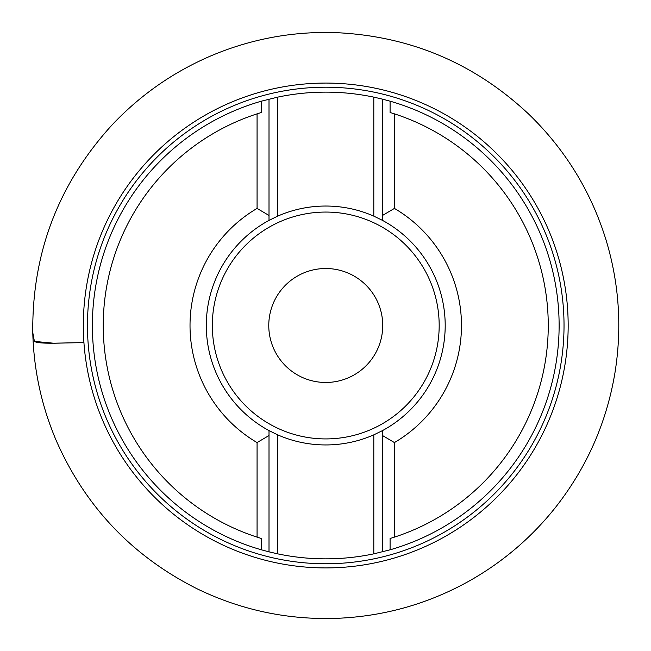 <?xml version="1.0" encoding="UTF-8"?>
<svg xmlns="http://www.w3.org/2000/svg" width="651" height="651" viewBox="0 0 651 651"><rect width="100%" height="100%" fill="white"/><g stroke="black" fill="none" stroke-linecap="round" stroke-linejoin="round"><path stroke-width="0.98" d="M373.804 97.137A233.359 233.359 0 0 0 277.692 97.137L277.692 216.132A119.45 119.45 0 0 1 373.804 216.132L373.804 97.137L382.487 99.139L382.487 220.38L382.487 215.473L394.425 208.418L394.425 113.852L390.087 112.493L390.087 101.174L382.487 99.139M390.087 101.174A233.359 233.359 0 0 1 390.087 549.81L373.804 553.846L373.804 434.852L382.487 430.604L382.487 551.845M277.692 216.132L269.009 220.38L269.009 215.473L269.009 220.38A119.45 119.45 0 0 0 269.009 430.604L269.009 435.519L269.009 430.604L277.692 434.852L277.692 553.846A233.359 233.359 0 0 0 373.804 553.846M277.692 553.846L269.009 551.845L269.009 435.519L257.072 442.566L257.072 537.132L261.409 538.491L261.409 549.81L269.009 551.845M261.409 549.81A233.359 233.359 0 0 1 261.409 101.174L277.692 97.137M382.487 430.604A119.45 119.45 0 0 0 445.194 325.492A119.45 119.45 0 0 1 382.487 430.604L382.487 435.519L394.425 442.566L394.425 537.132L390.087 538.491L390.087 549.81M269.009 99.139L269.009 215.473L257.072 208.418L257.072 113.852L261.409 112.493L261.409 101.174M373.804 216.132L382.487 220.38A119.45 119.45 0 0 1 445.194 325.492A119.45 119.45 0 0 0 382.487 220.38M277.692 434.852A119.45 119.45 0 0 0 373.804 434.852M394.425 537.132A222.504 222.504 0 0 0 394.425 113.852M257.072 113.852A222.504 222.504 0 0 0 257.072 537.132M394.425 442.566A135.733 135.733 0 0 0 394.425 208.418M257.072 208.418A135.733 135.733 0 0 0 257.072 442.566M269.009 220.38A119.45 119.45 0 0 0 269.009 430.604M382.731 325.492A56.987 56.987 0 0 0 297.255 276.146A56.987 56.987 0 0 0 297.255 374.838A56.987 56.987 0 0 0 382.731 325.492M32.778 332.612L34.413 341.393L53.87 343.232L83.93 342.589L53.073 343.199C42.087 343.297 35.862 342.67 34.405 341.327L32.778 332.637C31.972 253.426 58.151 184.469 111.313 125.749C139.509 95.624 172.556 72.399 210.444 56.076C249.894 39.312 291.046 31.468 333.898 32.55C409.292 35.593 474.441 62.984 529.361 114.731C566.085 150.519 591.857 192.965 606.667 242.058C619.313 285.073 622.063 328.706 614.926 372.974C606.577 422.564 586.925 467.174 555.97 506.803C531.916 537.221 503.011 561.959 469.233 581.009C426.95 604.559 381.608 617.034 333.231 618.45C285.333 619.508 239.845 609.564 196.757 588.626C132.267 556.125 85.452 506.828 56.312 440.751C41.607 406.208 33.762 370.167 32.778 332.637M563.449 308.867A238.282 238.282 0 0 0 192.501 127.946A238.282 238.282 0 0 0 221.291 539.655A238.282 238.282 0 0 0 563.449 308.867M567.574 308.582A242.416 242.416 0 0 0 190.19 124.52A242.416 242.416 0 0 0 219.477 543.382A242.416 242.416 0 0 0 567.574 308.582M212.324 325.492A113.42 113.42 0 0 0 382.462 423.72A113.42 113.42 0 0 0 382.462 227.264A113.42 113.42 0 0 0 212.324 325.492"/></g></svg>
